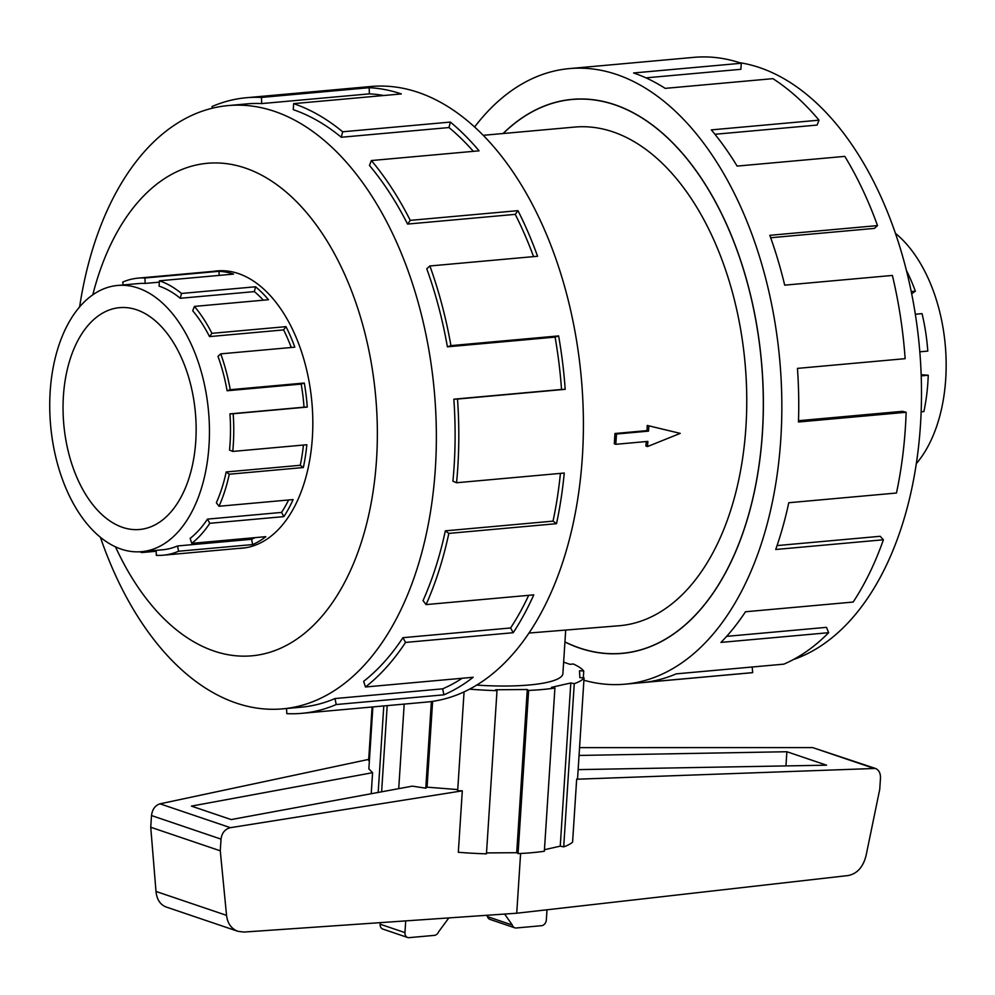 <?xml version="1.0" encoding="UTF-8"?>
<svg xmlns="http://www.w3.org/2000/svg" width="995" height="995" viewBox="0 0 995 995"><rect width="100%" height="100%" fill="white"/><g stroke="black" fill="none" stroke-linecap="round" stroke-linejoin="round"><path stroke-width="1.49" d="M564.936 641.912A278.028 164.921 -95.2 0 0 579.6 647.981A278.028 164.921 -95.2 0 0 622.136 653.305A278.028 164.921 -95.2 0 0 763.264 397.154A278.028 164.921 -95.2 0 0 614.723 104.798A278.028 164.921 -95.2 0 0 572.187 99.475A278.028 164.921 -95.2 0 0 503.196 133.517M528.905 633.044L619.649 625.706A250.33 148.491 -95.2 0 0 746.723 395.09A250.33 148.491 -95.2 0 0 612.97 131.862A250.33 148.491 -95.2 0 0 574.675 127.074L483.309 135.308M476.642 685.082A83.418 17.064 3.7 0 0 562.896 673.578L565.67 630.581M648.852 425.984L648.516 431.133L616.477 434.019L615.805 444.305L614.288 443.782A250.33 148.491 -95.2 0 0 614.947 433.509L646.999 430.611A250.33 148.491 -95.2 0 0 647.235 425.437L680.232 433.385L647.235 425.437M615.805 444.305L647.857 441.407L647.521 446.544L645.904 445.996A250.33 148.491 -95.2 0 0 646.277 441.556M895.488 233.377A133.641 79.277 84.8 0 1 916.271 463.707M911.271 291.572L915.35 291.199L911.706 293.749M921.134 411.806L923.882 411.557A139.101 82.51 -95.2 0 0 928.236 375.227L921.171 374.729M928.236 375.227L921.208 375.861M919.815 351.807L927.788 351.098A139.101 82.51 -95.2 0 0 922.042 313.636L915.363 314.233M915.35 291.199A139.101 82.51 -95.2 0 0 906.507 270.628M122.559 527.362A111.365 66.068 84.8 0 1 63.058 410.251A111.365 66.068 84.8 0 1 119.587 307.654A111.365 66.068 84.8 0 1 136.626 309.781A111.365 66.068 84.8 0 1 196.127 426.88A111.365 66.068 84.8 0 1 139.598 529.489A111.365 66.068 84.8 0 1 122.559 527.362M138.031 288.028A133.641 79.277 -95.2 0 0 117.584 285.466A133.641 79.277 -95.2 0 0 49.75 408.584A133.641 79.277 -95.2 0 0 121.154 549.116A133.641 79.277 -95.2 0 0 135.071 551.802A133.641 79.277 -95.2 0 0 141.601 551.665A133.641 79.277 -95.2 0 0 209.435 428.546A133.641 79.277 -95.2 0 0 138.031 288.028M117.584 285.466L138.628 283.563A133.641 79.277 84.8 0 1 145.158 283.426L159.337 282.157M156.178 551.255L141.85 552.548A139.101 82.51 84.8 0 1 139.785 551.802M123.293 284.956L122.696 282.095A139.101 82.51 84.8 0 1 138.143 278.127A139.101 82.51 84.8 0 1 144.947 277.991L219.012 271.312A139.101 82.51 84.8 0 1 233.502 274.11L159.424 280.789A139.101 82.51 84.8 0 1 181.488 293.463L180.282 298.289L254.347 291.61L255.553 286.784A139.101 82.51 84.8 0 1 268.488 299.719L194.423 306.41A139.101 82.51 84.8 0 1 211.923 333.337L209.522 336.596L283.587 329.917L285.988 326.646A139.101 82.51 84.8 0 1 294.818 347.18L220.741 353.859A139.101 82.51 84.8 0 1 230.218 389.704L227.096 390.761L301.174 384.082L304.296 383.025A139.101 82.51 84.8 0 1 307.256 407.067L233.178 413.746A139.101 82.51 84.8 0 1 232.755 451.431L229.534 450.063A133.641 79.277 84.8 0 0 229.944 413.87L233.178 413.746M739.422 62.648A302.866 179.66 84.8 0 1 759.633 67.61A302.866 179.66 84.8 0 1 920.673 364.22A302.866 179.66 84.8 0 1 793.264 659.61M474.64 126.95A309.047 183.329 84.8 0 1 569.401 68.593A309.047 183.329 84.8 0 1 616.689 74.501A309.047 183.329 84.8 0 1 781.796 399.468A309.047 183.329 84.8 0 1 624.935 684.187A309.047 183.329 84.8 0 1 583.916 680.232M798.5 420.711L902.465 411.333L906.146 412.278L798.463 421.992A309.047 183.329 -95.2 0 0 797.455 368.386L905.139 358.673A309.047 183.329 -95.2 0 0 892.378 275.441L784.694 285.155A309.047 183.329 -95.2 0 0 769.819 235.317L877.515 225.591A309.047 183.329 -95.2 0 0 844.817 156.377L737.121 166.09A309.047 183.329 -95.2 0 0 711.338 129.885L819.034 120.171A309.047 183.329 -95.2 0 0 772.879 78.655L665.182 88.368A309.047 183.329 -95.2 0 0 633.591 72.971L741.287 63.257A309.047 183.329 -95.2 0 0 693.988 57.349L569.401 68.593M503.047 133.529A278.14 164.996 84.8 0 1 572.175 99.363A278.14 164.996 84.8 0 1 614.736 104.686A278.14 164.996 84.8 0 1 763.339 397.167A278.14 164.996 84.8 0 1 622.149 653.404A278.14 164.996 84.8 0 1 579.587 648.093A278.14 164.996 84.8 0 1 564.936 642.011M238.837 548.382A139.213 82.573 -95.2 0 0 242.133 548.195A139.213 82.573 -95.2 0 0 312.803 419.94A139.213 82.573 -95.2 0 0 238.427 273.563A139.213 82.573 -95.2 0 0 217.121 270.889A139.213 82.573 -95.2 0 0 213.838 271.299M100.395 537.3A302.866 179.66 -95.2 0 0 236.25 703.067A302.866 179.66 -95.2 0 0 282.592 708.863A302.866 179.66 -95.2 0 0 436.32 429.84A302.866 179.66 -95.2 0 0 274.508 111.365A302.866 179.66 -95.2 0 0 228.166 105.582A302.866 179.66 -95.2 0 0 79.612 306.97M115.495 546.852A247.245 146.663 -95.2 0 0 214.012 651.053A247.245 146.663 -95.2 0 0 376.545 459.342A247.245 146.663 -95.2 0 0 245.243 168.031A247.245 146.663 -95.2 0 0 92.771 294.868M301.895 713.328L426.494 702.084A309.047 183.329 -95.2 0 0 583.356 417.378A309.047 183.329 -95.2 0 0 418.248 92.398A309.047 183.329 -95.2 0 0 370.961 86.49L246.362 97.734A309.047 183.329 84.8 0 1 261.461 97.423L369.145 87.697A309.047 183.329 84.8 0 1 401.333 93.928L293.649 103.642A309.047 183.329 84.8 0 1 342.666 131.788L450.349 122.074A309.047 183.329 84.8 0 1 479.08 150.83L371.396 160.543A309.047 183.329 84.8 0 1 410.276 220.368L517.972 210.654A309.047 183.329 84.8 0 1 537.574 256.262L429.877 265.976A309.047 183.329 84.8 0 1 450.934 345.626L558.618 335.912A309.047 183.329 84.8 0 1 565.197 389.331L457.513 399.045A309.047 183.329 84.8 0 1 456.568 482.749L564.264 473.035A309.047 183.329 84.8 0 1 556.516 523.681L448.832 533.395A309.047 183.329 84.8 0 1 426.071 604.587L533.755 594.873A309.047 183.329 84.8 0 1 513.221 632.708L405.537 642.422A309.047 183.329 84.8 0 1 365.476 686.985L473.172 677.272A309.047 183.329 84.8 0 1 443.907 694.821L336.223 704.535A309.047 183.329 84.8 0 1 301.895 713.328A309.047 183.329 84.8 0 1 286.796 713.639L286.585 708.502M336.223 704.535L334.979 698.552A302.866 179.66 84.8 0 1 301.336 707.171L282.592 708.863M334.979 698.552L442.663 688.838A302.866 179.66 -95.2 0 0 462.153 678.267M405.537 642.422L402.913 637.683A302.866 179.66 84.8 0 1 363.648 681.351L365.476 686.985M402.913 637.683L510.597 627.969A302.866 179.66 -95.2 0 0 528.693 595.321M448.832 533.395L445.337 530.845A302.866 179.66 84.8 0 1 423.037 600.607L426.071 604.587M445.337 530.845L553.021 521.131A302.866 179.66 -95.2 0 0 560.421 473.384M457.513 399.045L453.844 399.182A302.866 179.66 84.8 0 1 452.924 481.207L456.568 482.749M453.844 399.182L561.528 389.468A302.866 179.66 -95.2 0 0 555.086 337.118L558.618 335.912M429.877 265.976L426.768 268.774A302.866 179.66 84.8 0 1 447.402 346.832L555.086 337.118M533.569 256.623A302.866 179.66 -95.2 0 0 515.248 214.36L517.972 210.654M371.396 160.543L369.456 165.444A302.866 179.66 84.8 0 1 407.564 224.074L515.248 214.36M473.371 151.352A302.866 179.66 -95.2 0 0 448.981 127.547L450.349 122.074M293.649 103.642L293.264 109.674A302.866 179.66 84.8 0 1 341.285 137.26L448.981 127.547M469.503 689.137A105.806 21.641 3.7 0 0 497.002 690.654L495.659 689.746L527.275 689.523L528.619 690.43A105.806 21.641 3.7 0 0 554.912 688.055L551.466 687.346L570.807 682.968L574.252 683.677A105.806 21.641 3.7 0 0 584.065 677.881L579.836 677.62L579.525 670.754L583.754 671.016A105.806 21.641 3.7 0 0 573.344 664.001L569.948 664.312L563.63 662.16M574.252 683.677L563.705 846.869A105.806 21.641 -176.3 0 0 572.598 842.081L576.665 779.222L875.426 768.438C878.896 769.919 880.587 773.127 880.475 778.078L879.742 789.321L866.048 855.663C863.138 867.055 857.18 873.685 848.213 875.538L516.728 913.223L243.887 932.066L237.842 931.295C231.3 928.745 227.544 923.435 226.549 915.363L220.268 850.812L221.027 839.121C221.897 832.877 225.019 829.071 230.392 827.678L462.302 790.838L458.322 852.267A105.806 21.641 -176.3 0 0 486.455 853.834L497.002 690.654M520.596 853.486L516.728 913.223M576.665 779.222L577.573 778.438L584.065 677.881M875.426 768.438L812.679 747.593L579.563 747.631M579.053 755.441L786.871 751.735L826.584 765.192L578.132 769.62M368.71 759.384L160.008 803.823C155.158 805.39 152.322 809.296 151.501 815.552L150.743 827.243L155.991 891.445C156.824 899.468 160.183 904.642 166.066 906.967L237.842 931.295M380.239 922.651L380.14 924.206A5.572 4.341 108.7 0 0 382.814 929.069L407.627 937.489A5.572 4.341 -71.3 0 1 404.953 932.613L405.711 920.885M448.844 917.912L438.683 931.706A5.572 4.341 -71.3 0 1 434.367 935.375L409.069 937.651A5.572 4.341 -71.3 0 1 407.627 937.489M546.989 909.778L546.342 919.865A5.572 4.341 -71.3 0 1 541.529 925.698L516.218 927.987A5.572 4.341 -71.3 0 1 514.788 927.813A5.572 4.341 -71.3 0 1 512.326 925.064L504.627 914.057M486.58 915.3L487.513 916.644A5.572 4.341 108.7 0 0 489.975 919.405L514.788 927.813M512.326 925.064L487.513 916.644M786.871 751.735L785.95 765.914M457.75 789.582L427.066 787.157L425.773 788.177L412.291 786.149L231.151 819.569L191.438 806.112L372.578 772.692L371.222 793.736M372.864 706.923L368.859 768.874L372.578 772.692M372.093 706.997L368.635 760.503L369.394 760.503M464.068 691.836L457.675 790.689L462.302 790.838M220.268 850.812L150.743 827.243M583.754 671.016L583.319 677.831M425.773 788.177L431.382 701.537M404.194 704.099L398.721 788.662M427.066 787.157L432.614 701.363M563.705 846.869L560.247 846.148L544.452 849.718M554.912 688.055L544.352 851.247A105.806 21.641 -176.3 0 1 518.059 853.611L516.716 852.703L486.505 852.914M378.187 792.443L383.784 705.94M381.62 791.809L387.192 705.642M528.619 690.43L518.059 853.611M516.716 852.703L527.275 689.523M560.247 846.148L570.807 682.968M341.285 137.26L342.666 131.788M407.564 224.074L410.276 220.368M447.402 346.832L450.934 345.626M561.528 389.468L565.197 389.331M553.021 521.131L556.516 523.681M510.597 627.969L513.221 632.708M442.663 688.838L443.907 694.821M246.362 97.734A309.047 183.329 84.8 0 0 212.034 106.527L212.383 108.206M228.166 105.582L246.922 103.89A302.866 179.66 84.8 0 1 261.722 103.579L261.461 97.423M261.722 103.579L369.406 93.866L369.145 87.697M383.784 95.508A302.866 179.66 -95.2 0 0 369.406 93.866M741.287 63.257L740.889 69.302L645.942 77.859M752.145 667.011L752.705 672.62L645.021 682.334A309.047 183.329 -95.2 0 0 676.165 673.864L783.849 664.15A309.047 183.329 -95.2 0 0 828.636 632.696L720.952 642.409A309.047 183.329 -95.2 0 0 745.479 611.763L853.163 602.05A309.047 183.329 -95.2 0 0 883.398 539.775L775.714 549.489A309.047 183.329 -95.2 0 0 788.774 502.736L896.458 493.022A309.047 183.329 -95.2 0 0 906.146 412.278M624.935 684.187L749.521 672.956A309.047 183.329 -95.2 0 0 752.705 672.62M726.636 636.352L826.497 627.347L828.636 632.696M777.058 545.583L880.165 536.293L883.398 539.775M877.515 225.591L874.394 228.39L770.69 237.743M819.034 120.171L817.082 125.072L714.957 134.275M144.947 277.991L145.158 283.426M180.282 298.289A133.641 79.277 84.8 0 0 159.088 286.125L159.424 280.789M209.522 336.596A133.641 79.277 84.8 0 0 192.707 310.726L194.423 306.41M227.096 390.761A133.641 79.277 84.8 0 0 217.992 356.322L220.741 353.859M219.024 506.256L216.35 502.749A133.641 79.277 84.8 0 0 226.188 471.966L229.273 474.217A139.101 82.51 84.8 0 1 219.024 506.256L293.102 499.577A139.101 82.51 84.8 0 1 283.861 516.616L209.783 523.295A139.101 82.51 84.8 0 1 191.761 543.345L190.144 538.382A133.641 79.277 84.8 0 0 207.47 519.116L209.783 523.295M141.601 551.665L162.645 549.775A133.641 79.277 84.8 0 0 177.496 545.969L178.59 551.242A139.101 82.51 84.8 0 1 163.143 555.21A139.101 82.51 84.8 0 1 156.339 555.347L156.14 550.359M141.912 551.64L141.85 552.548M191.761 543.345L265.827 536.666A139.101 82.51 84.8 0 1 252.655 544.563L178.59 551.242M232.755 451.431L306.833 444.74A139.101 82.51 84.8 0 1 303.338 467.538L229.273 474.217M230.218 389.704L304.296 383.025M211.923 333.337L285.988 326.646M181.488 293.463L255.553 286.784M219.186 275.404L219.012 271.312M263.376 300.192A133.641 79.277 -95.2 0 0 254.347 291.61M291.274 347.491A133.641 79.277 -95.2 0 0 283.587 329.917M229.944 413.87L304.01 407.179A133.641 79.277 -95.2 0 0 301.174 384.082M304.01 407.179L307.256 407.067M226.188 471.966L300.254 465.287A133.641 79.277 -95.2 0 0 303.438 445.051M300.254 465.287L303.338 467.538M207.47 519.116L281.535 512.425A133.641 79.277 -95.2 0 0 288.587 499.987M281.535 512.425L283.861 516.616M177.496 545.969L251.561 539.29A133.641 79.277 -95.2 0 0 255.031 537.648M251.561 539.29L252.655 544.563M647.521 446.544L680.232 433.385M648.516 431.133L646.999 430.611M616.477 434.019L614.947 433.509M873.237 768.128L812.679 747.593M380.14 924.206L404.953 932.613M230.392 827.678L160.008 803.823M221.027 839.121L151.501 815.552M226.549 915.363L155.991 891.445M626.788 652.882L622.136 653.305M220.417 270.715L138.143 278.127M245.417 547.785L163.143 555.21M576.839 99.065L572.187 99.475"/></g></svg>
